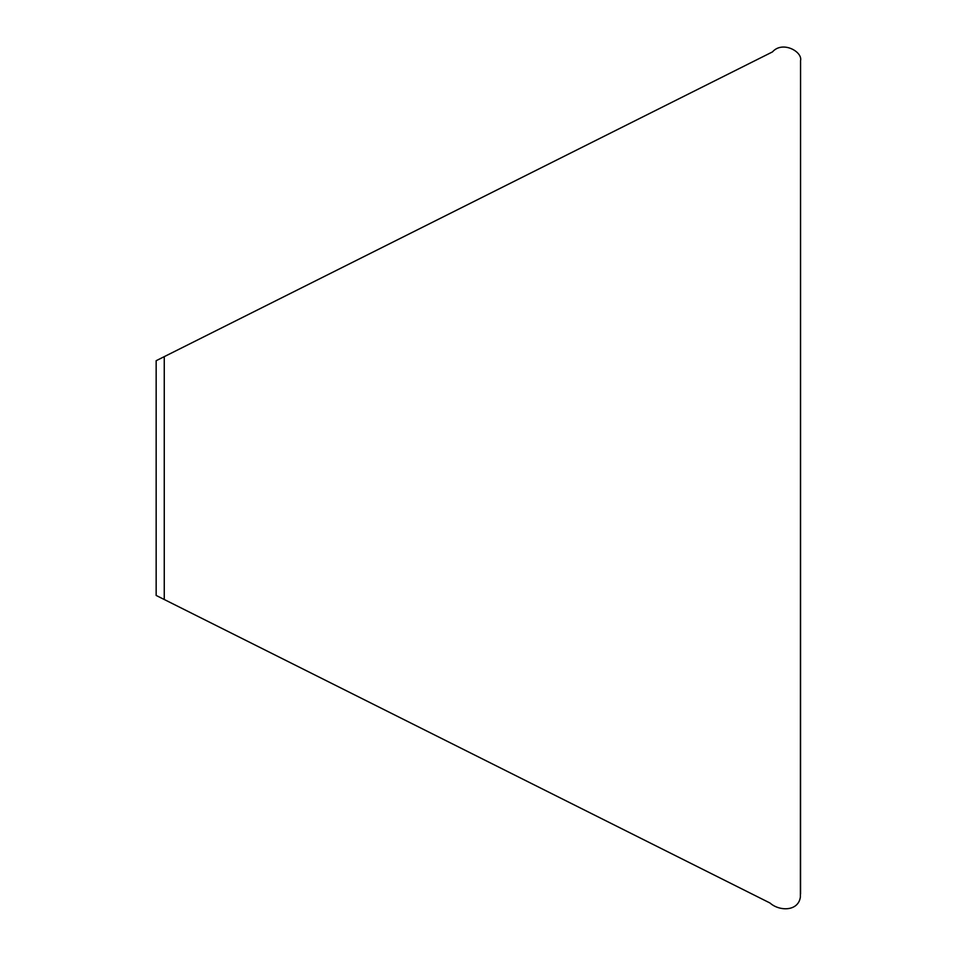 <?xml version="1.0" encoding="UTF-8"?>
<svg xmlns="http://www.w3.org/2000/svg" width="957" height="957" viewBox="0 0 957 957"><rect width="100%" height="100%" fill="white"/><g stroke="black" fill="none" stroke-linecap="round" stroke-linejoin="round"><path stroke-width="1.44" d="M164.257 356.65L156.158 360.705L156.158 595.445L770.014 903.025C779.333 911.387 798.317 911.614 800.375 897.056L800.554 60.674C802.779 51.678 782.491 40.457 772.49 51.893L164.257 356.65L164.257 599.501M800.566 62.169L800.566 893.982M800.566 893.527L800.554 892.809M800.566 62.624L800.554 63.353"/></g></svg>
